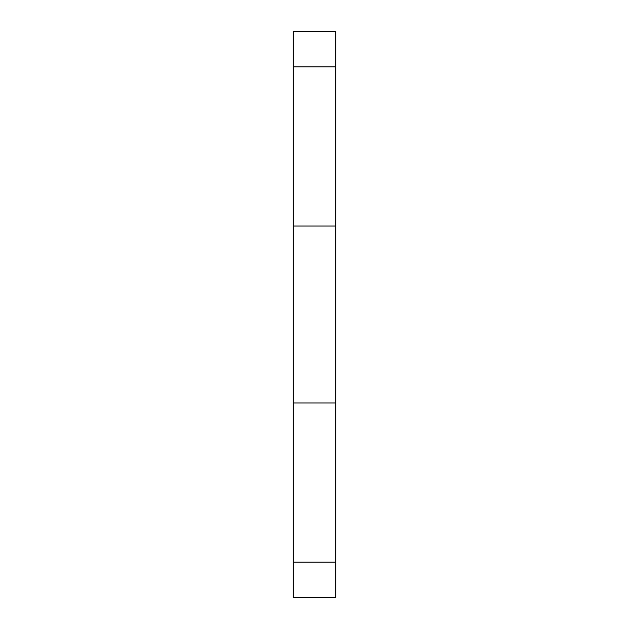 <?xml version="1.0" encoding="UTF-8"?>
<svg xmlns="http://www.w3.org/2000/svg" width="629" height="629" viewBox="0 0 629 629"><rect width="100%" height="100%" fill="white"/><g stroke="black" fill="none" stroke-linecap="round" stroke-linejoin="round"><path stroke-width="0.94" d="M335.729 562.169L335.729 31.45L293.271 31.45L293.271 597.55L335.729 597.55L335.729 562.169L293.271 562.169M335.729 226.047L293.271 226.047M335.729 66.831L293.271 66.831M335.729 402.953L293.271 402.953"/></g></svg>
